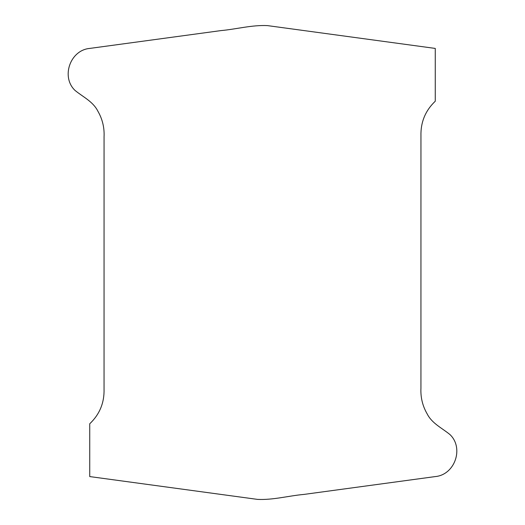 <?xml version="1.0" encoding="UTF-8"?>
<svg xmlns="http://www.w3.org/2000/svg" width="525" height="525" viewBox="0 0 525 525"><rect width="100%" height="100%" fill="white"/><g stroke="black" fill="none" stroke-linecap="round" stroke-linejoin="round"><path stroke-width="0.79" d="M435.264 101.213C425.348 110.663 420.577 122.246 420.952 135.968L420.938 388.231C420.505 397.373 422.566 405.897 427.114 413.798C431.977 423.517 442.096 428.065 450.017 434.615C464.192 448.147 454.781 474.882 435.264 476.582L304.073 494.399C288.566 495.79 273.131 500.141 257.545 499.393L89.736 476.575L89.736 423.787C99.652 414.337 104.422 402.754 104.048 389.032L104.062 136.769C104.495 127.627 102.434 119.103 97.886 111.202C93.023 101.482 82.904 96.935 74.983 90.385C60.808 76.853 70.219 50.118 89.736 48.418L220.927 30.601C236.434 29.21 251.869 24.859 267.455 25.607L435.264 48.425L435.264 101.213"/></g></svg>
